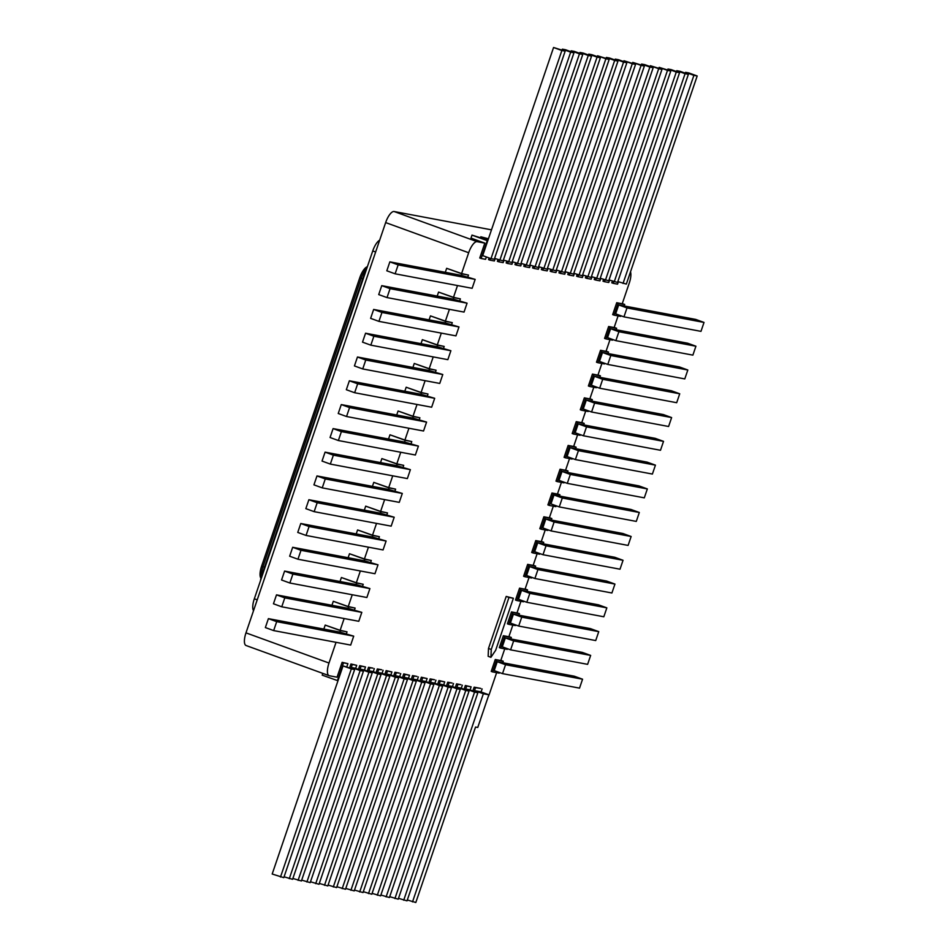 <?xml version="1.0" encoding="UTF-8"?>
<svg xmlns="http://www.w3.org/2000/svg" width="950" height="950" viewBox="0 0 950 950"><rect width="100%" height="100%" fill="white"/><g stroke="black" fill="none" stroke-linecap="round" stroke-linejoin="round"><path stroke-width="1.43" d="M260.953 578.206A12.576 4.429 -70 0 1 261.618 566.117L359.789 277.721A12.576 4.429 -70 0 1 367.282 266.736M260.478 580.723A12.576 4.429 -70 0 1 261.868 575.035L365.109 271.783A12.576 4.429 -70 0 1 367.519 266.297M253.531 610.696A12.576 4.429 -70 0 1 254.327 598.797L372.744 250.942A12.576 4.429 -70 0 1 379.656 240.196M246.335 645.584A12.576 4.429 -70 0 1 246.086 645.525A12.576 4.429 -70 0 1 245.979 632.866L385.652 222.585A12.576 4.429 -70 0 1 394.108 211.518L491.483 229.841M487.979 240.148L471.996 235.125L470.986 238.094L484.821 243.117L477.126 241.668A12.576 4.429 110 0 0 468.671 252.736L385.652 222.585M616.716 302.729L618.106 303.24L614.056 315.127L612.667 314.628L616.716 302.729L622.226 303.762L629.304 282.957A12.576 4.429 110 0 0 630.503 271.878M618.094 315.887L614.127 327.548L608.629 326.515L610.007 327.026L605.957 338.912L612.56 340.159L612.774 339.53M609.995 339.673L606.029 351.334L600.531 350.301L601.908 350.811L597.859 362.698L604.461 363.945L604.675 363.316M601.896 363.458L597.93 375.119L592.432 374.086L593.809 374.585L589.76 386.484L596.362 387.731L596.576 387.101M593.809 387.244L589.831 398.905L584.333 397.872L585.722 398.371L581.673 410.269L588.264 411.504L588.489 410.875M585.711 411.029L581.732 422.691L576.234 421.657L577.624 422.156L573.574 434.055L580.177 435.29L580.391 434.661M577.612 434.815L573.646 446.476L568.136 445.443L569.525 445.942L565.476 457.841L572.078 459.076L572.292 458.446M569.513 458.601L565.547 470.262L560.037 469.229L561.426 469.728L557.377 481.626L563.979 482.861L564.193 482.232M561.414 482.386L557.448 494.048L551.95 493.014L553.327 493.513L549.278 505.412L555.881 506.647L556.178 505.792M553.316 506.172L549.349 517.833L543.851 516.8L545.229 517.299L541.179 529.197L547.782 530.433L547.996 529.803M545.229 529.957L541.251 541.619L535.753 540.586L537.13 541.084L533.081 552.971L539.683 554.218L539.897 553.589M537.13 553.731L533.152 565.404L527.654 564.371L529.043 564.87L524.994 576.757L531.584 578.004L531.81 577.374M529.031 577.517L525.053 589.19L519.555 588.157L520.944 588.656L516.895 600.543L523.497 601.789L523.711 601.16M520.933 601.303L516.966 612.976L511.456 611.931L512.846 612.441L508.796 624.328L515.399 625.575L515.612 624.946M512.834 625.088L508.867 636.761L503.358 635.716L504.747 636.227L500.697 648.114L507.3 649.361L507.514 648.731M504.735 648.874L500.769 660.547L495.271 659.502L496.648 660.012L492.599 671.899L499.201 673.146L499.415 672.517M496.636 672.659L489.63 693.251A12.576 4.429 110 0 1 488.134 696.956M346.857 666.722L347.902 663.658L342.119 662.328L337.06 677.196L329.353 675.747A12.576 4.429 110 0 1 329.104 675.676A12.576 4.429 110 0 1 328.997 663.029L336.027 642.378M344.126 618.592L340.136 630.313L325.197 625.088L323.843 629.078M352.224 594.819L348.234 606.539L333.296 601.303L331.942 605.293M360.323 571.033L356.333 582.754L341.394 577.517L340.029 581.507M368.41 547.247L364.42 558.968L349.493 553.731L348.128 557.721M376.509 523.462L372.519 535.183L357.592 529.946L356.226 533.936M384.608 499.676L380.617 511.397L365.679 506.16L364.325 510.15M392.706 475.891L388.716 487.611L373.777 482.374L372.424 486.364M400.746 452.271L396.815 463.826L381.876 458.589L380.522 462.579M408.904 428.319L404.914 440.04L389.975 434.803L388.538 439.031M417.003 404.534L413.012 416.254L398.074 411.017L396.708 415.008M425.089 380.748L421.099 392.469L406.173 387.232L404.807 391.234M433.188 356.963L429.198 368.683L414.259 363.458L412.906 367.448M441.287 333.177L437.297 344.897L422.358 339.673L421.004 343.662M449.386 309.391L445.396 321.112L430.457 315.887L429.103 319.877M457.484 285.606L453.494 297.326L438.556 292.101L437.202 296.091M468.671 252.736L461.593 273.541L446.654 268.316L445.301 272.306M461.593 273.541L468.469 275.084L461.878 273.837L461.367 275.334L389.856 261.868L398.157 264.884L395.117 273.814L472.138 288.301L475.166 279.383L398.157 264.884M453.494 297.326L460.382 298.87L453.779 297.623L453.269 299.108L381.758 285.653L390.058 288.669L387.018 297.587L464.039 312.087L467.067 303.169L390.058 288.669M445.396 321.112L452.283 322.656L445.681 321.409L445.17 322.893L373.659 309.439L381.959 312.455L378.919 321.373L455.941 335.872L458.981 326.942L381.959 312.455M437.297 344.897L444.184 346.441L437.582 345.194L437.071 346.679L365.56 333.224L373.861 336.241L370.832 345.159L447.842 359.658L450.882 350.728L373.861 336.241M429.198 368.683L436.086 370.227L429.483 368.98L428.984 370.464L357.461 357.01L365.762 360.026L362.734 368.944L439.743 383.432L442.783 374.514L365.762 360.026M421.099 392.469L427.987 394.012L421.384 392.766L420.886 394.25L349.363 380.796L357.675 383.812L354.635 392.73L431.644 407.218L434.684 398.299L357.675 383.812M413.012 416.254L419.888 417.798L413.286 416.551L412.787 418.036L341.276 404.581L349.576 407.598L346.536 416.516L423.546 431.003L426.586 422.085L349.576 407.598M404.914 440.04L411.789 441.572L405.199 440.337L404.605 442.047L333.094 428.593L341.394 431.609L338.366 440.527L415.376 455.014L418.416 446.096L341.394 431.609M396.815 463.826L403.702 465.358L397.1 464.122L396.589 465.607L325.078 452.152L333.379 455.169L330.339 464.087L407.36 478.574L410.388 469.656L333.379 455.169M388.716 487.611L395.604 489.143L389.001 487.908L388.491 489.392L316.979 475.938L325.28 478.954L322.24 487.872L399.261 502.36L402.301 493.442L325.28 478.954M380.617 511.397L387.505 512.929L380.902 511.694L380.392 513.178L308.881 499.724L317.181 502.74L314.153 511.658L391.162 526.146L394.202 517.227L317.181 502.74M372.519 535.183L379.406 536.714L372.804 535.479L372.305 536.964L300.782 523.509L309.082 526.526L306.054 535.444L383.064 549.931L386.104 541.013L309.082 526.526M364.42 558.968L371.308 560.5L364.705 559.265L364.206 560.749L292.683 547.295L300.996 550.311L297.956 559.229L374.965 573.717L378.005 564.799L300.996 550.311M356.333 582.754L363.209 584.286L356.606 583.051L356.108 584.535L284.596 571.081L292.897 574.097L289.857 583.015L366.878 597.503L369.906 588.584L292.897 574.097M348.234 606.539L355.122 608.071L348.519 606.824L348.009 608.321L276.498 594.866L284.798 597.871L281.758 606.801L358.779 621.288L361.808 612.37L284.798 597.871M340.136 630.313L347.023 631.857L340.421 630.61L339.91 632.106L268.399 618.64L276.699 621.656L273.659 630.586L350.681 645.074L353.709 636.156L276.699 621.656M349.647 667.731L350.918 663.979L356.701 665.309L352.296 664.489L351.025 668.23M358.447 669.382L359.718 665.641L365.501 666.971L361.107 666.14L359.824 669.881M367.246 671.044L368.517 667.292L372.923 668.123L369.906 667.803L368.636 671.543M376.046 672.695L377.328 668.954L381.722 669.774L378.706 669.453L377.435 673.194M384.845 674.346L386.128 670.605L391.911 671.935L387.505 671.104L386.234 674.856M393.656 676.008L394.927 672.268L399.332 673.087L396.304 672.766L395.034 676.507M402.456 677.659L403.726 673.918L409.509 675.248L405.116 674.417L403.833 678.169M411.255 679.309L412.526 675.581L416.931 676.4L413.915 676.079L412.644 679.808M420.054 680.972L421.337 677.231L427.12 678.561L422.714 677.73L421.444 681.482M428.854 682.634L430.136 678.882L434.53 679.713L431.514 679.393L430.243 683.133M437.665 684.285L438.936 680.544L444.719 681.874L440.313 681.043L439.043 684.796M446.464 685.947L447.735 682.195L452.141 683.026L449.124 682.706L447.842 686.446M455.264 687.598L456.534 683.857L460.94 684.689L457.924 684.356L456.653 688.097M464.063 689.261L465.346 685.508L471.129 686.838L466.723 686.019L465.452 689.759M472.863 690.911L474.145 687.171L480.747 688.406L475.522 687.669L474.252 691.41M492.599 671.899L491.221 671.401L495.271 659.502M500.697 648.114L499.32 647.615L503.358 635.716M508.796 624.328L507.407 623.829L511.456 611.931M516.895 600.543L515.506 600.044L519.555 588.157M524.994 576.757L523.604 576.258L527.654 564.371M533.081 552.971L531.703 552.472L535.753 540.586M541.179 529.197L539.802 528.687L543.851 516.8M549.278 505.412L547.901 504.901L551.95 493.014M557.377 481.626L555.987 481.116L560.037 469.229M565.476 457.841L564.086 457.33L568.136 445.443M573.574 434.055L572.185 433.544L576.234 421.657M581.673 410.269L580.284 409.771L584.333 397.872M589.76 386.484L588.383 385.985L592.432 374.086M597.859 362.698L596.481 362.199L600.531 350.301M605.957 338.912L604.58 338.414L608.629 326.515M613.748 281.639L613.178 283.326L611.788 282.827L612.37 281.141M604.948 279.989L604.378 281.675L602.989 281.164L603.559 279.478M596.149 278.326L595.567 280.012L594.189 279.514L594.759 277.827M587.349 276.676L586.768 278.362L585.39 277.851L585.96 276.165M578.538 275.013L577.968 276.699L576.579 276.201L577.161 274.514M569.739 273.363L569.169 275.049L567.779 274.55L568.361 272.852M560.939 271.7L560.369 273.386L558.98 272.887L559.55 271.201M552.14 270.038L551.558 271.736L550.181 271.237L550.763 269.527M543.341 268.387L542.759 270.085L541.381 269.574L541.951 267.888M534.529 266.736L533.959 268.423L532.57 267.924L533.152 266.238M525.73 265.074L525.16 266.772L523.771 266.261L524.352 264.575M516.931 263.423L516.361 265.109L514.971 264.611L515.541 262.924M508.131 261.772L507.549 263.459L506.172 262.948L506.742 261.262M499.332 260.11L498.75 261.796L497.372 261.298L497.942 259.611M490.521 258.459L489.951 260.146L488.561 259.635L489.143 257.949M471.996 235.125L487.219 240.647L481.151 258.483L479.762 257.984L484.821 243.117M490.924 657.305L488.157 656.307L488.49 648.458L506.207 596.434L513.368 598.263L508.974 597.431L491.257 649.467L490.924 657.305L495.662 650.287L513.368 598.263M481.151 258.483L485.545 259.314L486.353 256.939M488.442 238.783L480.807 236.776L488.205 239.471M480.807 236.776L480.569 237.464M489.951 260.146L494.356 260.977L495.164 258.602M498.75 261.796L503.156 262.627L503.963 260.252M507.549 263.459L511.955 264.278L512.763 261.915M516.361 265.109L520.754 265.941L521.562 263.566M525.16 266.772L529.554 267.591L530.361 265.216M533.959 268.423L538.365 269.254L539.173 266.879M542.759 270.085L547.164 270.904L547.972 268.517M551.558 271.736L555.964 272.567L556.771 270.192M560.369 273.386L564.763 274.217L565.571 271.842M569.169 275.049L573.562 275.88L574.37 273.505M577.968 276.699L582.374 277.531L583.181 275.156M586.768 278.362L591.173 279.181L591.981 276.818M595.567 280.012L599.972 280.844L600.78 278.469M604.378 281.675L608.772 282.494L609.579 280.131M613.178 283.326L617.571 284.157L618.379 281.782M622.286 303.596L624.708 304.475L618.106 303.24M614.056 315.127L620.659 316.374L620.873 315.744M614.187 327.382L616.609 328.261L610.007 327.026M606.088 351.168L608.511 352.046L601.908 350.811M597.989 374.953L600.412 375.832L593.809 374.585M589.891 398.739L592.313 399.617L585.722 398.371M581.792 422.524L584.226 423.403L577.624 422.156M573.693 446.31L576.128 447.189L569.525 445.942M565.606 470.096L568.029 470.974L561.426 469.728M557.508 493.881L559.93 494.76L553.327 493.513M549.409 517.655L551.831 518.546L545.229 517.299M541.31 541.441L543.732 542.331L537.13 541.084M533.211 565.226L535.634 566.117L529.043 564.87M525.112 589.012L527.547 589.891L520.944 588.656M517.014 612.797L519.448 613.676L512.846 612.441M508.927 636.583L511.349 637.462L504.747 636.227M500.828 660.369L503.251 661.248L496.648 660.012M481.08 691.968L482.125 688.916M474.145 687.171L475.522 687.669M470.084 689.902L471.129 686.838M465.346 685.508L466.723 686.019M461.284 688.239L462.317 685.188M456.534 683.857L457.924 684.356M452.485 686.589L453.518 683.525M447.735 682.195L449.124 682.706M443.674 684.938L444.719 681.874M438.936 680.544L440.313 681.043M434.874 683.276L435.919 680.212M430.136 678.882L431.514 679.393M426.075 681.625L427.12 678.561M421.337 677.231L422.714 677.73M417.276 679.962L418.309 676.911M412.526 675.581L413.915 676.079M408.476 678.3L409.509 675.248M403.726 673.918L405.116 674.417M399.665 676.649L400.71 673.597M394.927 672.268L396.304 672.766M390.866 674.999L391.911 671.935M386.128 670.605L387.505 671.104M382.066 673.336L383.111 670.284M377.328 668.954L378.706 669.453M373.267 671.686L374.3 668.622M368.517 667.292L369.906 667.803M364.468 670.023L365.501 666.971M359.718 665.641L361.107 666.14M355.656 668.373L356.701 665.309M350.918 663.979L352.296 664.489M322.798 673.384L322.204 675.141L337.974 680.77L272.187 874.024L283.789 877.658L354.635 669.548L351.334 668.919L280.488 877.04M342.119 662.328L343.496 662.827L337.428 680.663M335.635 642.236L343.009 643.625M325.197 625.088L340.421 630.61M343.734 618.45L351.108 619.839M333.296 601.303L348.519 606.824M351.832 594.676L359.207 596.054M341.394 577.517L356.606 583.051M359.931 570.891L367.306 572.268M349.493 553.731L364.705 559.265M368.03 547.105L375.404 548.494M357.592 529.946L372.804 535.479M376.117 523.319L383.491 524.709M365.679 506.16L380.902 511.694M384.216 499.534L391.59 500.923M373.777 482.374L389.001 487.908M392.314 475.748L399.689 477.137M381.876 458.589L397.1 464.122M389.975 434.803L405.199 440.337M408.512 428.177L415.886 429.566M398.074 411.017L413.286 416.551M416.611 404.391L423.985 405.781M406.173 387.232L421.384 392.766M424.709 380.606L432.084 381.995M414.259 363.458L429.483 368.98M432.796 356.82L440.171 358.209M422.358 339.673L437.582 345.194M440.895 333.034L448.269 334.424M430.457 315.887L445.681 321.409M448.994 309.249L456.368 310.638M438.556 292.101L453.779 297.623M457.093 285.463L464.467 286.853M446.654 268.316L461.878 273.837M467.911 276.747L468.469 275.084M459.812 300.521L460.382 298.87M451.713 324.306L452.283 322.656M443.614 348.092L444.184 346.441M435.527 371.878L436.086 370.227M427.429 395.663L427.987 394.012M419.33 419.449L419.888 417.798M411.148 443.46L411.789 441.572M403.133 467.02L403.702 465.358M395.034 490.806L395.604 489.143M386.935 514.591L387.505 512.929M378.848 538.377L379.406 536.714M370.749 562.163L371.308 560.5M362.651 585.948L363.209 584.286M354.552 609.734L355.122 608.071M346.453 633.519L347.023 631.857M347.902 663.658L343.496 662.827M488.49 648.458L491.257 649.467M506.207 596.434L508.974 597.431M565.167 51.134L553.565 47.5L482.707 255.621L491.008 258.637L494.309 259.255L565.167 51.134L561.866 50.516L491.008 258.637M704.021 322.43L695.709 319.414L618.699 304.926L615.659 313.844L623.96 316.861L700.981 331.36L704.021 322.43L627 307.942L623.96 316.861M624.197 305.959L624.708 304.475M695.922 346.216L687.622 343.199L610.601 328.712L607.561 337.63L615.861 340.646L692.883 355.134L695.922 346.216L618.901 331.728L615.861 340.646M616.099 329.745L616.609 328.261M687.824 370.001L679.523 366.985L602.502 352.497L599.474 361.416L607.774 364.432L684.784 378.919L687.824 370.001L610.803 355.514L607.774 364.432M608 353.531L608.511 352.046M679.725 393.787L671.424 390.771L594.403 376.283L591.375 385.201L599.676 388.218L676.685 402.705L679.725 393.787L602.704 379.299L599.676 388.218M599.913 377.316L600.412 375.832M671.626 417.572L663.326 414.556L586.316 400.069L583.276 408.987L591.577 412.003L668.586 426.491L671.626 417.572L594.617 403.085L591.577 412.003M591.814 401.102L592.313 399.617M663.528 441.358L655.227 438.342L578.217 423.854L575.178 432.772L583.478 435.789L660.499 450.276L663.528 441.358L586.518 426.871L583.478 435.789M583.716 424.887L584.226 423.403M655.429 465.144L647.128 462.128L570.119 447.64L567.079 456.558L575.379 459.574L652.401 474.062L655.429 465.144L578.419 450.656L575.379 459.574M575.617 448.673L576.128 447.189M647.342 488.929L639.029 485.913L562.02 471.426L558.98 480.344L567.281 483.36L644.302 497.848L647.342 488.929L570.321 474.442L567.281 483.36M567.518 472.459L568.029 470.974M639.314 512.489L631.014 509.473L554.004 494.986L550.964 503.904L559.265 506.92L636.286 521.408L639.314 512.489L562.305 498.002L559.265 506.92M559.503 496.019L559.93 494.76M631.144 536.501L622.844 533.484L545.822 518.997L542.794 527.915L551.095 530.931L628.104 545.419L631.144 536.501L554.123 522.013L551.095 530.931M551.332 520.03L551.831 518.546M623.046 560.286L614.745 557.27L537.724 542.783L534.696 551.701L542.996 554.717L620.006 569.204L623.046 560.286L546.024 545.799L542.996 554.717M543.234 543.816L543.732 542.331M614.947 584.072L606.646 581.056L529.637 566.568L526.597 575.486L534.898 578.503L611.907 592.99L614.947 584.072L537.938 569.572L534.898 578.503M535.135 567.601L535.634 566.117M606.848 607.857L598.548 604.841L521.538 590.342L518.498 599.272L526.799 602.288L603.82 616.776L606.848 607.857L529.839 593.358L526.799 602.288M527.036 591.387L527.547 589.891M598.749 631.643L590.449 628.627L513.439 614.127L510.399 623.057L518.7 626.062L595.721 640.561L598.749 631.643L521.74 617.144L518.7 626.062M518.938 615.172L519.448 613.676M590.663 655.417L582.362 652.413L505.341 637.913L502.301 646.831L510.601 649.847L587.622 664.347L590.663 655.417L513.641 640.929L510.601 649.847M510.839 638.958L511.349 637.462M582.564 679.203L574.263 676.186L497.242 661.699L494.202 670.617L502.514 673.633L579.524 688.133L582.564 679.203L505.543 664.715L502.514 673.633M502.74 662.732L503.251 661.248M407.312 899.982L415.815 902.5L475.546 727.047L477.743 727.462L488.87 694.794L480.569 691.778L475.059 690.745L474.774 691.6M398.501 898.332L407.016 900.849L477.862 692.728L469.561 689.712L466.26 689.094L465.975 689.949M389.702 896.669L398.216 899.187L469.062 691.066L460.762 688.049L457.461 687.432L457.164 688.287M380.902 895.019L389.417 897.536L460.263 689.415L451.963 686.399L448.661 685.781L448.364 686.636M372.103 893.368L380.606 895.874L451.464 687.764L443.163 684.748L439.862 684.119L439.565 684.974M363.304 891.706L371.806 894.223L442.652 686.102L434.352 683.086L431.051 682.468L430.766 683.323M354.492 890.055L363.007 892.561L433.853 684.451L425.553 681.435L422.251 680.806L421.966 681.672M345.776 888.428L354.207 890.91L425.054 682.789L416.753 679.773L413.452 679.155L413.167 679.998M336.894 886.73L345.491 889.271L416.338 681.15L408.037 678.134L404.736 677.516L404.439 678.383M328.094 885.079L336.597 887.597L407.455 679.476L399.154 676.459L395.853 675.842L395.556 676.697M319.295 883.429L327.798 885.934L398.644 677.825L390.343 674.809L387.042 674.191L386.757 675.046M310.484 881.766L318.998 884.284L389.844 676.163L381.544 673.146L378.242 672.529L377.957 673.384M301.684 880.116L310.199 882.633L381.045 674.512L372.744 671.496L369.443 670.878L369.146 671.733M292.885 878.453L301.399 880.971L372.246 672.849L363.945 669.845L360.644 669.216L360.347 670.071M284.086 876.803L292.588 879.32L363.446 671.199L355.134 668.182L351.844 667.565L351.548 668.42M354.635 669.548L343.033 665.903L337.974 680.77M353.709 636.156L339.91 632.106M361.808 612.37L348.009 608.321M369.906 588.584L356.108 584.535M378.005 564.799L364.206 560.749M386.104 541.013L372.305 536.964M394.202 517.227L380.392 513.178M402.301 493.442L388.491 489.392M410.388 469.656L396.589 465.607M418.416 446.096L404.605 442.047M426.586 422.085L412.787 418.036M434.684 398.299L420.886 394.25M442.783 374.514L428.984 370.464M450.882 350.728L437.071 346.679M458.981 326.942L445.17 322.893M467.067 303.169L453.269 299.108M475.166 279.383L461.367 275.334M553.565 47.5L561.866 50.516M494.606 258.4L503.12 260.906L573.966 52.796L570.665 52.167L499.819 260.288M573.966 52.796L565.666 49.78L562.364 49.151L570.665 52.167M562.364 49.151L562.067 50.017M503.405 260.051L511.919 262.568L582.766 54.447L579.464 53.829L508.618 261.951M582.766 54.447L574.465 51.431L571.164 50.813L579.464 53.829M571.164 50.813L570.867 51.668M512.204 261.713L520.719 264.219L591.565 56.109L588.264 55.48L517.418 263.601M591.565 56.109L583.264 53.093L579.963 52.464L588.264 55.48M579.963 52.464L579.678 53.331M521.016 263.364L529.518 265.881L600.364 57.76L597.063 57.142L526.217 265.252M600.364 57.76L592.064 54.744L588.763 54.126L597.063 57.142M588.763 54.126L588.477 54.981M529.815 265.026L538.317 267.532L609.176 59.411L605.874 58.793L535.016 266.914M609.176 59.411L597.574 55.777L605.874 58.793M597.574 55.777L597.277 56.632M538.614 266.677L547.129 269.194L617.975 61.073L614.674 60.456L543.827 268.565M617.975 61.073L609.674 58.057L606.373 57.439L614.674 60.456M606.373 57.439L606.076 58.294M547.426 268.316L556.011 270.857L626.857 62.748L623.556 62.118L552.71 270.239M626.857 62.748L618.557 59.731L615.256 59.114L623.556 62.118M615.256 59.114L614.959 59.981M556.296 270.014L564.727 272.507L635.574 64.386L632.273 63.769L561.426 271.878M635.574 64.386L623.972 60.752L632.273 63.769M623.972 60.752L623.687 61.596M565.024 271.641L573.527 274.158L644.373 66.037L641.072 65.419L570.226 273.541M644.373 66.037L632.771 62.403L641.072 65.419M632.771 62.403L632.486 63.258M573.824 273.303L582.326 275.809L653.184 67.699L649.883 67.07L579.025 275.191M653.184 67.699L644.884 64.683L641.582 64.066L649.883 67.07M641.582 64.066L641.286 64.921M582.623 274.954L591.138 277.471L661.984 69.35L658.682 68.733L587.836 276.854M661.984 69.35L650.382 65.716L658.682 68.733M650.382 65.716L650.085 66.571M591.423 276.616L599.937 279.122L670.783 71.013L667.482 70.383L596.636 278.504M670.783 71.013L659.181 67.367L667.482 70.383M659.181 67.367L658.884 68.234M600.222 278.267L608.736 280.784L679.582 72.663L676.281 72.046L605.435 280.155M679.582 72.663L671.282 69.647L667.981 69.029L676.281 72.046M667.981 69.029L667.696 69.884M609.033 279.929L617.536 282.435L688.382 74.326L685.081 73.696L614.234 281.817M688.382 74.326L680.081 71.309L676.78 70.68L685.081 73.696M676.78 70.68L676.495 71.547M617.832 281.58L626.335 284.098L697.193 75.976L693.892 75.359L623.034 283.468M697.193 75.976L688.893 72.96L685.591 72.343L693.892 75.359M685.591 72.343L685.294 73.198M618.699 304.926L627 307.942M610.601 328.712L618.901 331.728M602.502 352.497L610.803 355.514M594.403 376.283L602.704 379.299M586.316 400.069L594.617 403.085M578.217 423.854L586.518 426.871M570.119 447.64L578.419 450.656M562.02 471.426L570.321 474.442M554.004 494.986L562.305 498.002M545.822 518.997L554.123 522.013M537.724 542.783L546.024 545.799M529.637 566.568L537.938 569.572M521.538 590.342L529.839 593.358M513.439 614.127L521.74 617.144M505.341 637.913L513.641 640.929M497.242 661.699L505.543 664.715M475.059 690.745L483.36 693.761L412.514 901.883M488.87 694.794L483.36 693.761M466.26 689.094L474.561 692.111L403.714 900.22M477.862 692.728L474.561 692.111M457.461 687.432L465.761 690.448L394.915 898.569M469.062 691.066L465.761 690.448M448.661 685.781L456.962 688.797L386.116 896.907M460.263 689.415L456.962 688.797M439.862 684.119L448.162 687.135L377.304 895.256M451.464 687.764L448.162 687.135M431.051 682.468L439.351 685.484L368.505 893.594M442.652 686.102L439.351 685.484M422.251 680.806L430.552 683.822L359.706 891.943M433.853 684.451L430.552 683.822M413.452 679.155L421.753 682.171L350.906 890.293M425.054 682.789L421.753 682.171M404.736 677.516L413.036 680.533L342.19 888.642M416.338 681.15L413.036 680.533M395.853 675.842L404.154 678.858L333.296 886.979M407.455 679.476L404.154 678.858M387.042 674.191L395.343 677.196L324.496 885.317M398.644 677.825L395.343 677.196M378.242 672.529L386.543 675.545L315.697 883.666M389.844 676.163L386.543 675.545M369.443 670.878L377.744 673.894L306.897 882.004M381.045 674.512L377.744 673.894M360.644 669.216L368.944 672.232L298.098 880.353M372.246 672.849L368.944 672.232M351.844 667.565L360.145 670.581L289.287 878.691M363.446 671.199L360.145 670.581M343.033 665.903L351.334 668.919M268.399 618.64L265.359 627.57L273.659 630.586M276.498 594.866L273.457 603.784L281.758 606.801M284.596 571.081L281.556 579.999L289.857 583.015M292.683 547.295L289.655 556.213L297.956 559.229M300.782 523.509L297.754 532.428L306.054 535.444M308.881 499.724L305.841 508.642L314.153 511.658M316.979 475.938L313.939 484.856L322.24 487.872M325.078 452.152L322.038 461.071L330.339 464.087M333.094 428.593L330.066 437.511L338.366 440.527M341.276 404.581L338.236 413.499L346.536 416.516M349.363 380.796L346.334 389.714L354.635 392.73M357.461 357.01L354.433 365.928L362.734 368.944M365.56 333.224L362.52 342.142L370.832 345.159M373.659 309.439L370.619 318.357L378.919 321.373M381.758 285.653L378.718 294.583L387.018 297.587M389.856 261.868L386.816 270.798L395.117 273.814M261.488 576.222A12.576 4.429 -70 0 1 262.996 566.616L361.178 278.219A12.576 4.429 -70 0 1 366.154 269.052M362.71 278.813L359.789 277.721M264.539 567.197L261.618 566.117M257.224 599.854L254.327 598.797M375.642 251.999L372.744 250.942M477.126 241.668L394.108 211.518M328.997 663.029L245.979 632.866M246.086 645.525L329.104 675.676"/></g></svg>
